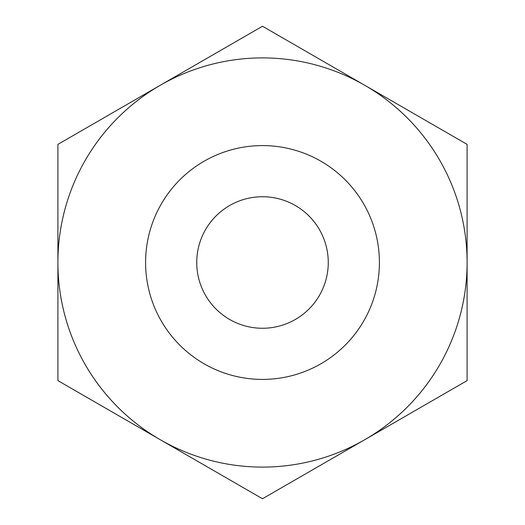 <?xml version="1.0" encoding="UTF-8"?>
<svg xmlns="http://www.w3.org/2000/svg" width="525" height="525" viewBox="0 0 525 525"><rect width="100%" height="100%" fill="white"/><g stroke="black" fill="none" stroke-linecap="round" stroke-linejoin="round"><path stroke-width="0.79" d="M262.5 196.737A65.763 65.763 0 0 1 328.263 262.5A65.763 65.763 0 0 1 262.5 328.263A65.763 65.763 0 0 1 196.737 262.5A65.763 65.763 0 0 1 262.5 196.737M160.204 439.688L262.5 498.75L467.099 380.625L467.099 144.375L262.5 26.25L57.901 144.375L57.901 380.625L262.5 498.75L467.099 380.625L467.099 144.375L262.5 26.25L160.204 85.312A204.599 204.599 0 0 1 467.099 262.5A204.599 204.599 0 0 1 160.204 439.688A204.599 204.599 0 0 1 57.901 262.5L57.901 380.625L160.204 439.688M467.099 234.616L467.099 209.888M57.901 290.384L57.901 315.112M467.099 315.112L467.099 290.384M262.5 145.589A116.911 116.911 0 0 1 379.411 262.5A116.911 116.911 0 0 1 262.5 379.411A116.911 116.911 0 0 1 145.589 262.5A116.911 116.911 0 0 1 262.5 145.589M57.901 144.375L57.901 262.5A204.599 204.599 0 0 1 160.204 85.312L57.901 144.375"/></g></svg>
